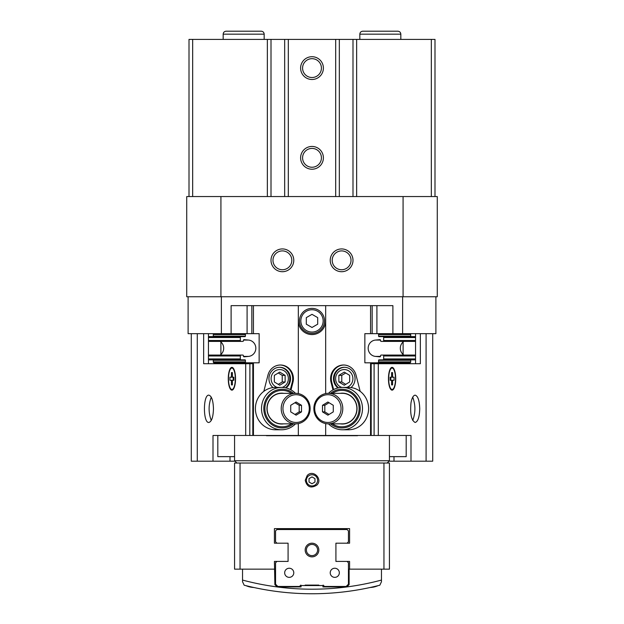 <?xml version="1.0" encoding="UTF-8"?>
<svg xmlns="http://www.w3.org/2000/svg" width="624" height="624" viewBox="0 0 624 624"><rect width="100%" height="100%" fill="white"/><g stroke="black" fill="none" stroke-linecap="round" stroke-linejoin="round"><path stroke-width="0.94" d="M291.018 389.899L292.976 382.208A13.666 12.948 90 0 0 280.465 365.009A13.666 12.948 90 0 0 267.953 375.133L263.835 391.334M290.378 389.555L292.25 382.208A13.666 12.948 90 0 0 280.098 365.009M360.165 391.334L356.047 375.133A13.666 12.948 -90 0 0 343.535 365.009A13.666 12.948 -90 0 0 331.024 382.208L332.982 389.899M343.902 365.009A13.666 12.948 -90 0 0 331.75 382.208L333.622 389.555M435.895 296.759L435.895 333.661L392.894 333.661L392.894 305.643L231.106 305.643L231.106 333.661L246.308 333.661A0.913 0.889 90 0 0 245.419 334.573L245.419 336.164A0.452 0.445 90 0 1 244.982 336.617L241.215 336.617A0.913 0.889 90 0 0 240.334 337.529L240.334 340.493A0.913 0.889 90 0 0 241.215 341.406L242.767 341.406A0.686 0.663 90 0 0 243.43 340.72L243.43 340.33A0.686 0.663 90 0 1 244.156 339.651L248.594 340.072A8.198 7.972 90 0 1 248.594 356.398L244.156 356.819A0.686 0.663 90 0 1 243.43 356.14L243.43 355.75A0.686 0.663 90 0 0 242.767 355.064L241.215 355.064A0.913 0.889 90 0 0 240.334 355.976L240.334 358.94A0.913 0.889 90 0 0 241.215 359.853L244.982 359.853A0.452 0.445 90 0 1 245.419 360.305L245.419 361.897A0.913 0.889 90 0 0 246.308 362.809L259.147 362.809L259.147 333.661L246.308 333.661M325.666 393.588L325.666 320.908A13.666 13.666 0 0 1 312 334.573A13.666 13.666 0 0 1 298.334 320.908L298.334 305.643M432.713 333.661L432.713 461.198L410.998 461.198L410.998 435.466L298.334 435.466L298.334 423.587M298.334 393.588L298.334 320.908M325.666 435.466L325.666 423.587M403.79 363.722L403.79 362.809L377.692 362.809A0.913 0.889 90 0 0 378.581 361.897L378.581 360.305A0.452 0.445 90 0 1 379.018 359.853L382.785 359.853A0.913 0.889 90 0 0 383.666 358.94L383.666 355.976A0.913 0.889 90 0 0 382.785 355.064L381.233 355.064A0.686 0.663 90 0 0 380.57 355.75L380.57 356.14A0.686 0.663 90 0 1 379.844 356.819L375.406 356.398A8.198 7.972 90 0 1 375.406 340.072L379.844 339.651A0.686 0.663 90 0 1 380.57 340.33L380.57 340.72A0.686 0.663 90 0 0 381.233 341.406L382.785 341.406A0.913 0.889 90 0 0 383.666 340.493L383.666 337.529A0.913 0.889 90 0 0 382.785 336.617L414.913 336.617A0.913 0.889 90 0 1 415.545 336.89M415.545 341.133A0.913 0.889 90 0 1 414.913 341.406L382.785 341.406M403.868 355.064A8.198 7.972 90 0 1 403.868 341.406M382.785 355.064L414.913 355.064A0.913 0.889 90 0 1 415.545 355.337M415.545 359.58A0.913 0.889 90 0 1 414.913 359.853L382.785 359.853M378.581 361.897L410.709 361.897L410.709 360.305A0.452 0.445 90 0 1 411.154 359.853M410.709 361.897A0.913 0.889 90 0 1 409.828 362.809L403.79 362.809M409.828 333.661A0.913 0.889 90 0 1 410.709 334.573L410.709 336.164A0.452 0.445 90 0 0 411.154 336.617M377.692 362.809L364.853 362.809L364.853 333.661L370.562 333.661L370.562 305.643M382.785 336.617L379.018 336.617A0.452 0.445 90 0 1 378.581 336.164L378.581 334.573L410.709 334.573M370.562 333.661L377.692 333.661A0.913 0.889 90 0 1 378.581 334.573M212.846 359.853A0.452 0.445 90 0 1 213.291 360.305L213.291 361.897A0.913 0.889 90 0 0 214.172 362.809L246.308 362.809M208.455 359.58A0.913 0.889 90 0 0 209.087 359.853L241.215 359.853M241.215 355.064L209.087 355.064A0.913 0.889 90 0 0 208.455 355.337M220.132 355.064A8.198 7.972 90 0 0 220.132 341.406M208.455 341.133A0.913 0.889 90 0 0 209.087 341.406L241.215 341.406M241.215 336.617L209.087 336.617A0.913 0.889 90 0 0 208.455 336.89M212.846 336.617A0.452 0.445 90 0 0 213.291 336.164L213.291 334.573L245.419 334.573M214.172 333.661A0.913 0.889 90 0 0 213.291 334.573M392.894 333.661L377.692 333.661M231.106 333.661L188.105 333.661L188.105 296.759M351 387.574A11.388 10.795 -90 0 0 355.056 378.674A11.388 10.795 -90 0 0 344.261 367.286A11.388 10.795 -90 0 0 333.473 378.674A11.388 10.795 -90 0 0 337.982 387.933M247.088 363.722L247.088 362.809L240.575 362.809M220.21 363.722L220.21 362.809M298.334 435.466L253.438 435.466L253.438 362.809M253.438 333.661L253.438 305.643M251.839 363.722L251.839 362.809M253.438 435.466L252.814 435.466L252.814 363.722L203.65 363.722L203.65 333.661M376.912 333.661L376.912 305.643M372.161 333.661L372.161 305.643M402.628 333.661L402.628 296.759M221.372 333.661L221.372 296.759M376.912 363.722L376.912 362.809M247.088 305.643L247.088 333.661L240.575 333.661M372.161 363.722L372.161 362.809M370.562 435.466L370.562 362.809M325.666 320.908L325.666 305.643M251.839 333.661L251.839 305.643M220.896 354.471L220.896 341.999M286.018 387.933A11.388 10.795 90 0 0 290.012 375.188A11.388 10.795 90 0 0 279.739 367.286A11.388 10.795 90 0 0 268.944 378.674A11.388 10.795 90 0 0 273 387.574M338.543 387.808A11.388 10.795 90 0 1 334.69 375.274A11.388 10.795 90 0 1 344.627 367.286M341.851 387.418A9.11 8.635 90 0 1 335.782 376.958A9.11 8.635 90 0 1 345.08 369.603A9.11 8.635 90 0 1 352.895 378.674A9.11 8.635 90 0 1 346.71 387.41M338.863 375.383L338.863 381.958L344.261 385.242L349.658 381.958L349.658 375.383L344.261 372.099L338.863 375.383L341.773 375.383L341.773 381.958L338.863 381.958M285.457 387.808A11.388 10.795 90 0 0 289.31 375.274A11.388 10.795 90 0 0 279.373 367.286M282.149 387.418A9.11 8.635 90 0 0 288.218 376.958A9.11 8.635 90 0 0 278.92 369.603A9.11 8.635 90 0 0 271.105 378.674A9.11 8.635 90 0 0 277.29 387.41M285.137 381.958L285.137 375.383L279.739 372.099L274.342 375.383L274.342 381.958L279.739 385.242L285.137 381.958L282.227 381.958L282.227 375.383L285.137 375.383M341.773 381.958L345.719 384.361M345.719 372.98L341.773 375.383M282.227 375.383L278.281 372.98M278.281 384.361L282.227 381.958M381.233 341.406L413.369 341.406M299.473 320.908A12.527 12.527 0 0 0 318.263 331.75A12.527 12.527 0 0 0 318.263 310.058A12.527 12.527 0 0 0 299.473 320.908A12.527 12.527 0 0 0 318.263 331.75A12.527 12.527 0 0 0 318.263 310.058A12.527 12.527 0 0 0 299.473 320.908M312 327.475L317.694 324.191L317.694 317.616L312 314.332L306.306 317.616L306.306 324.191L312 327.475M403.073 296.759L403.073 196.552L437.268 196.552L437.268 296.759L186.732 296.759L186.732 196.552L220.927 196.552L220.927 296.759M271.003 260.325A11.388 11.388 0 0 0 288.085 270.184A11.388 11.388 0 0 0 288.085 250.458A11.388 11.388 0 0 0 271.003 260.325M330.221 260.325A11.388 11.388 0 0 0 347.303 270.184A11.388 11.388 0 0 0 347.303 250.458A11.388 11.388 0 0 0 330.221 260.325M403.073 196.552L220.927 196.552M332.194 260.325A9.415 9.415 0 0 0 346.312 268.476A9.415 9.415 0 0 0 346.312 252.166A9.415 9.415 0 0 0 332.194 260.325M272.977 260.325A9.415 9.415 0 0 0 287.102 268.476A9.415 9.415 0 0 0 287.102 252.166A9.415 9.415 0 0 0 272.977 260.325M339.331 196.552L339.331 39.398L434.99 39.398L434.99 196.552M352.997 39.398L352.997 196.552M339.331 39.398L284.669 39.398L284.669 196.552M300.612 157.833A11.388 11.388 0 0 0 317.694 167.692A11.388 11.388 0 0 0 317.694 147.966A11.388 11.388 0 0 0 300.612 157.833M300.612 68.094A11.388 11.388 0 0 0 317.694 77.961A11.388 11.388 0 0 0 317.694 58.235A11.388 11.388 0 0 0 300.612 68.094M271.003 196.552L271.003 39.398L284.669 39.398M271.003 39.398L189.01 39.398L189.01 196.552M302.585 68.094A9.415 9.415 0 0 0 316.711 76.253A9.415 9.415 0 0 0 316.711 59.943A9.415 9.415 0 0 0 302.585 68.094M302.585 157.833A9.415 9.415 0 0 0 316.711 165.984A9.415 9.415 0 0 0 316.711 149.674A9.415 9.415 0 0 0 302.585 157.833M330.548 393.331A19.36 18.346 90 0 1 349.885 391.193A19.36 18.346 90 0 1 360.188 408.587A19.36 18.346 90 0 1 349.885 425.989A19.36 18.346 90 0 1 330.548 423.852M328.497 393.331A21.185 20.077 90 0 1 342.42 387.41A21.185 20.077 90 0 1 362.489 408.587A21.185 20.077 90 0 1 342.42 429.772A21.185 20.077 90 0 1 328.497 423.852M332.397 393.331A18.221 17.269 90 0 1 350.064 392.566A18.221 17.269 90 0 1 359.104 408.587A18.221 17.269 90 0 1 350.064 424.609A18.221 17.269 90 0 1 332.397 423.852M342.42 387.41L348.52 387.41A21.185 20.077 90 0 1 368.597 408.587A21.185 20.077 90 0 1 348.52 429.772L342.42 429.772M293.452 423.852A19.36 18.346 -90 0 1 274.115 425.989A19.36 18.346 -90 0 1 263.812 408.587A19.36 18.346 -90 0 1 274.115 391.193A19.36 18.346 -90 0 1 293.452 393.331M295.503 423.852A21.185 20.077 -90 0 1 281.58 429.772A21.185 20.077 -90 0 1 261.511 408.587A21.185 20.077 -90 0 1 281.58 387.41A21.185 20.077 -90 0 1 295.503 393.331M291.603 423.852A18.221 17.269 -90 0 1 273.936 424.609A18.221 17.269 -90 0 1 264.896 408.587A18.221 17.269 -90 0 1 273.936 392.566A18.221 17.269 -90 0 1 291.603 393.331M281.58 429.772L275.48 429.772A21.185 20.077 -90 0 1 255.403 408.587A21.185 20.077 -90 0 1 275.48 387.41L281.58 387.41M333.286 411.879L327.889 415.163L322.491 411.879L322.491 405.304L327.889 402.012L333.286 405.304L333.286 411.879M314.722 408.587A13.892 13.166 -90 0 0 334.472 420.623A13.892 13.166 -90 0 0 334.472 396.56A13.892 13.166 -90 0 0 314.722 408.587M340.275 423.852A15.428 14.617 -90 0 0 357.037 408.587A15.428 14.617 -90 0 0 340.275 393.331M328.325 423.852L342.42 423.852A15.257 14.461 -90 0 0 356.881 408.587A15.257 14.461 -90 0 0 342.42 393.331L328.325 393.331A15.257 14.461 -90 0 0 313.864 408.587A15.257 14.461 -90 0 0 328.325 423.852A15.257 14.461 -90 0 0 342.787 408.587A15.257 14.461 -90 0 0 328.325 393.331M329.051 414.453L324.815 411.879L322.491 411.879M324.815 411.879L324.815 405.304L322.491 405.304M324.815 405.304L329.051 402.722M290.714 405.304L296.111 402.012L301.509 405.304L301.509 411.879L296.111 415.163L290.714 411.879L290.714 405.304M309.278 408.587A13.892 13.166 90 0 0 289.528 396.56A13.892 13.166 90 0 0 289.528 420.623A13.892 13.166 90 0 0 309.278 408.587M283.725 393.331A15.428 14.617 90 0 0 266.963 408.587A15.428 14.617 90 0 0 283.725 423.852M295.675 393.331L281.58 393.331A15.257 14.461 90 0 0 267.119 408.587A15.257 14.461 90 0 0 281.58 423.852L295.675 423.852A15.257 14.461 90 0 0 310.136 408.587A15.257 14.461 90 0 0 295.675 393.331A15.257 14.461 90 0 0 281.213 408.587A15.257 14.461 90 0 0 295.675 423.852M294.949 402.722L299.185 405.304L301.509 405.304M299.185 405.304L299.185 411.879L301.509 411.879M299.185 411.879L294.949 414.453M410.998 461.198L393.994 461.198L393.994 456.643L406.193 456.643L406.193 435.466M252.814 435.466L213.002 435.466L213.002 461.198L191.287 461.198L191.287 333.661M217.807 435.466L217.807 456.643L230.006 456.643L230.006 461.198L213.002 461.198M228.275 378.752A11.388 3.635 -90 0 0 233.134 389.477A11.388 3.635 -90 0 0 235.544 378.752A11.388 3.635 -90 0 0 233.134 368.027A11.388 3.635 -90 0 0 228.275 378.752M213.463 408.821C213.182 417.105 211.653 421.66 208.861 422.479C202.956 423.142 202.956 394.493 208.861 395.156C211.653 395.983 213.182 400.53 213.463 408.821M395.725 378.752A11.388 3.635 -90 0 1 390.866 389.477A11.388 3.635 -90 0 1 388.456 378.752A11.388 3.635 -90 0 1 390.866 368.027A11.388 3.635 -90 0 1 395.725 378.752M419.734 408.821C419.461 417.105 417.924 421.66 415.139 422.479C411.364 420.404 409.984 413.86 410.998 402.862C411.887 397.956 413.267 395.382 415.139 395.156C417.924 395.983 419.461 400.53 419.734 408.821M374.205 363.722L420.35 363.722L420.35 333.661M371.186 435.466L371.186 363.722L374.096 363.722L374.096 435.466M249.795 435.466L249.904 363.722M230.006 461.198L235.022 461.198M388.978 461.198L393.994 461.198M211.263 420.467C208.385 412.698 208.385 404.937 211.263 397.168M208.455 333.661L208.455 363.722M412.737 397.168C415.615 404.937 415.615 412.698 412.737 420.467M415.545 363.722L415.545 333.661M230.006 456.643L234.562 456.643M389.438 456.643L393.994 456.643M232.401 380.289L233.867 380.289L233.867 377.216L232.401 377.216L232.401 372.606L231.418 372.606L231.418 377.216L229.944 377.216L229.944 380.289L232.401 380.289L232.401 384.907L231.418 384.907L232.401 384.907M231.418 380.289L231.418 384.907M228.493 378.752A10.702 3.416 90 0 1 231.91 368.051A10.702 3.416 90 0 1 235.326 378.752A10.702 3.416 90 0 1 231.91 389.462A10.702 3.416 90 0 1 228.493 378.752M231.91 368.051L232.557 368.051A10.702 3.416 90 0 1 233.415 368.394M233.415 389.111A10.702 3.416 90 0 1 232.557 389.462L231.91 389.462M232.401 372.606L231.418 372.606M232.401 377.216L231.418 377.216M233.189 377.216L233.189 380.289M391.599 377.216L390.133 377.216L390.133 380.289L391.599 380.289L391.599 384.907L392.582 384.907L392.582 380.289L394.056 380.289L394.056 377.216L391.599 377.216L391.599 372.606L392.582 372.606L391.599 372.606M392.582 377.216L392.582 372.606M395.507 378.752A10.702 3.416 -90 0 1 392.09 389.462A10.702 3.416 -90 0 1 388.674 378.752A10.702 3.416 -90 0 1 392.09 368.051A10.702 3.416 -90 0 1 395.507 378.752M392.09 389.462L391.443 389.462A10.702 3.416 -90 0 1 390.585 389.111M390.585 368.394A10.702 3.416 -90 0 1 391.443 368.051L392.09 368.051M391.599 384.907L392.582 384.907M391.599 380.289L392.582 380.289M390.811 380.289L390.811 377.216M236.839 463.024L234.562 460.746L389.438 460.746L389.438 435.466M357.552 435.692L266.448 435.692M234.562 460.746L234.562 435.466M250.965 587.161L250.965 587.161A22.753 22.753 0 0 0 253.898 587.504M250.965 587.184A22.776 22.776 0 0 1 246.41 585.85L246.745 585.85M373.035 587.161L373.035 587.161A22.753 22.753 0 0 1 370.102 587.504M288.085 561.413L288.085 543.192L288.085 561.413L274.42 561.413L274.88 584.641L277.15 586.919L301.064 586.919L301.064 585.554L322.936 585.554L322.936 586.919L346.85 586.919L349.12 584.641L349.12 569.158L389.438 569.158L389.438 463.024L234.562 463.024L234.562 569.158L240.045 569.158L240.045 463.024M312 483.748L309.036 482.04L309.036 478.624L312 476.915L314.964 478.624L314.964 482.04L312 483.748M349.58 569.158L349.58 561.413L335.915 561.413L335.915 543.192L349.58 543.192L349.58 528.614L274.42 528.614L274.42 543.192L288.085 543.192M274.42 569.158L240.045 569.158M307.187 475.527L305.23 480.332C306.985 487.048 310.838 488.647 316.813 485.144C323.232 479.224 313.1 468.975 307.187 475.527M379.837 585.203A273.304 273.304 0 0 1 244.163 585.203L242.533 581.716L244.163 585.203A273.304 273.304 0 0 0 379.837 585.203L381.467 581.716L381.467 569.158M242.533 569.158L242.533 581.716M306.4 480.332A5.6 5.6 0 0 0 314.8 485.183A5.6 5.6 0 0 0 314.8 475.48A5.6 5.6 0 0 0 306.4 480.332M305.167 585.101L318.833 585.101M347.077 543.192L348.442 541.827L348.442 530.891L347.077 529.526L276.923 529.526L275.558 530.891L275.558 541.827L276.923 543.192M317.6 550.025A5.6 5.6 0 0 1 309.2 554.876A5.6 5.6 0 0 1 309.2 545.173A5.6 5.6 0 0 1 317.6 550.025M323.162 585.101L324.527 586.466L346.164 586.466L348.442 584.189L348.442 562.778L347.077 561.413M335.915 561.413L335.915 543.192M276.923 561.413L275.558 562.778L275.558 584.189L277.836 586.466L299.473 586.466L300.838 585.101M330.221 572.801A4.555 4.555 0 0 0 337.054 576.748A4.555 4.555 0 0 0 337.054 568.854A4.555 4.555 0 0 0 330.221 572.801M284.669 572.801A4.555 4.555 0 0 0 291.502 576.748A4.555 4.555 0 0 0 291.502 568.854A4.555 4.555 0 0 0 284.669 572.801M318.833 550.025A6.833 6.833 0 0 1 308.584 555.945A6.833 6.833 0 0 1 308.584 544.112A6.833 6.833 0 0 1 318.833 550.025M314.278 529.526L314.278 528.614M309.722 528.614L309.722 529.526M292.25 382.208L292.976 382.208M331.75 382.208L331.024 382.208M383.666 340.493L415.545 340.493M383.666 337.529L415.545 337.529M383.666 358.94L415.545 358.94M383.666 355.976L415.545 355.976M208.455 358.94L240.334 358.94M208.455 355.976L240.334 355.976M208.455 340.493L240.334 340.493M208.455 337.529L240.334 337.529M217.464 363.722L217.464 362.809M406.536 363.722L406.536 362.809M213.291 336.164L245.419 336.164M243.477 340.072L248.594 340.072M243.477 356.398L248.594 356.398M213.291 361.897L245.419 361.897M213.291 360.305L245.419 360.305M375.406 340.072L380.523 340.072M375.406 356.398L380.523 356.398M378.581 360.305L410.709 360.305M378.581 336.164L410.709 336.164M300.838 320.908A11.162 11.162 0 0 0 317.577 330.572A11.162 11.162 0 0 0 317.577 311.236A11.162 11.162 0 0 0 300.838 320.908M431.34 39.398L431.34 196.552M356.639 39.398L356.639 196.552M335.689 39.398L335.689 196.552M288.311 39.398L288.311 196.552M267.361 39.398L267.361 196.552M192.66 39.398L192.66 196.552M245.692 435.466L245.692 363.722M197.285 461.198L197.285 333.661M426.091 461.198L426.091 333.661M378.308 435.466L378.308 363.722M383.955 569.158L383.955 463.024M242.533 580.07A268.749 268.749 0 0 0 381.467 580.07M359.83 34.164L400.826 34.164C400.647 32.362 399.664 31.379 397.862 31.2L362.786 31.2C360.992 31.379 360.001 32.362 359.83 34.164L359.83 39.398M223.174 34.164L264.17 34.164C263.999 32.362 263.008 31.379 261.214 31.2L226.138 31.2C224.336 31.379 223.353 32.362 223.174 34.164L223.174 39.398M217.324 363.722L217.324 362.809M406.676 363.722L406.676 362.809M403.104 354.471L403.104 341.999M387.161 463.024L389.438 460.746M373.035 587.184A22.776 22.776 0 0 0 377.59 585.85M400.826 39.398L400.826 34.164M380.476 31.2L397.862 31.2M380.18 31.2L362.786 31.2M264.17 39.398L264.17 34.164M243.82 31.2L261.214 31.2"/></g></svg>
